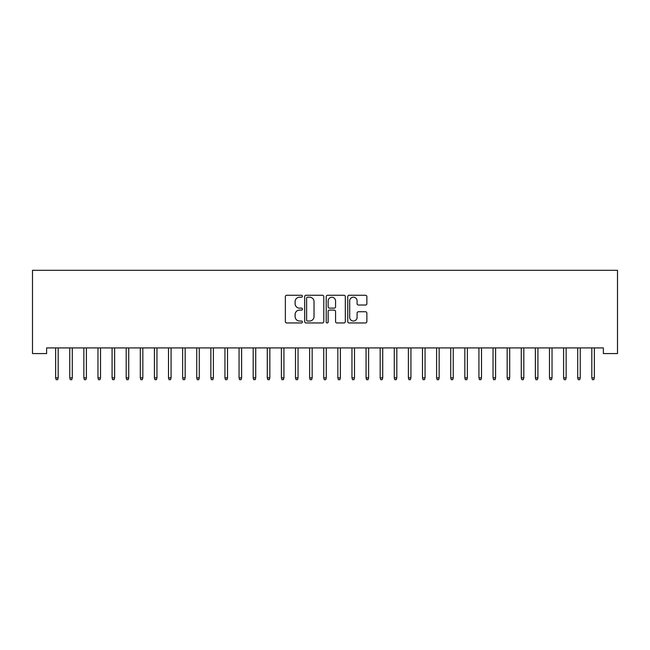<?xml version="1.0" encoding="UTF-8"?>
<svg xmlns="http://www.w3.org/2000/svg" width="650" height="650" viewBox="0 0 650 650"><rect width="100%" height="100%" fill="white"/><g stroke="black" fill="none" stroke-linecap="round" stroke-linejoin="round"><path stroke-width="0.97" d="M302.421 296.229A0.967 0.967 0 0 0 301.454 295.262L286.739 295.262A1.381 1.381 0 0 0 285.358 296.644L285.358 321.579A1.381 1.381 0 0 0 286.739 322.961L301.454 322.961A0.967 0.967 0 0 0 302.421 321.994A0.967 0.967 0 0 0 301.454 321.027L299.553 321.027A4.428 4.428 0 0 1 295.116 316.591L295.116 314.511A4.428 4.428 0 0 1 299.553 310.082L301.454 310.082A0.967 0.967 0 0 0 302.421 309.116A0.967 0.967 0 0 0 301.454 308.141L299.553 308.141A4.428 4.428 0 0 1 295.116 303.713L295.116 301.632A4.428 4.428 0 0 1 299.553 297.204L301.454 297.204A0.967 0.967 0 0 0 302.421 296.229M365.479 305.029A1.381 1.381 0 0 0 366.86 303.639L366.86 296.644A1.381 1.381 0 0 0 365.479 295.262L349.131 295.262A1.381 1.381 0 0 0 347.75 296.644L347.75 321.579A1.381 1.381 0 0 0 349.131 322.961L365.479 322.961A1.381 1.381 0 0 0 366.86 321.579L366.86 313.129A1.381 1.381 0 0 0 365.479 311.74L358.483 311.74A1.381 1.381 0 0 0 357.094 313.129L357.094 317.322A3.705 3.705 0 0 1 353.389 321.027A3.705 3.705 0 0 1 349.684 317.322L349.684 300.909A3.705 3.705 0 0 1 353.389 297.204A3.705 3.705 0 0 1 357.094 300.909L357.094 303.639A1.381 1.381 0 0 0 358.483 305.029L365.479 305.029M603.387 347.912L46.613 347.912L46.613 353.559L32.5 353.559L32.5 270.311L617.5 270.311L617.5 353.559L603.387 353.559L603.387 347.912M323.789 296.644A1.381 1.381 0 0 0 322.4 295.262L306.061 295.262A1.381 1.381 0 0 0 304.671 296.644L304.671 321.579A1.381 1.381 0 0 0 306.061 322.961L322.4 322.961A1.381 1.381 0 0 0 323.789 321.579L323.789 296.644M327.6 295.262L343.939 295.262A1.381 1.381 0 0 1 345.329 296.644L345.329 321.579A1.381 1.381 0 0 1 343.939 322.961L336.944 322.961A1.381 1.381 0 0 1 335.562 321.579L335.562 311.464A1.381 1.381 0 0 0 334.173 310.082L329.534 310.082A1.381 1.381 0 0 0 328.152 311.464L328.152 321.994A0.967 0.967 0 0 1 327.178 322.961A0.967 0.967 0 0 1 326.211 321.994L326.211 296.644A1.381 1.381 0 0 1 327.6 295.262M307.58 297.204A0.967 0.967 0 0 0 306.613 298.171L306.613 320.052A0.967 0.967 0 0 0 307.58 321.027L309.595 321.027A4.428 4.428 0 0 0 314.023 316.591L314.023 301.632A4.428 4.428 0 0 0 309.595 297.204L307.58 297.204M335.562 300.974A3.705 3.705 0 0 0 331.858 297.269A3.705 3.705 0 0 0 328.152 300.974L328.152 306.759A1.381 1.381 0 0 0 329.534 308.141L334.173 308.141A1.381 1.381 0 0 0 335.562 306.759L335.562 300.974M58.183 377.853L57.614 379.689L56.209 379.689L55.64 377.853L58.183 377.853L58.183 347.912M55.64 377.853L55.64 347.912M72.288 377.853L71.728 379.689L70.314 379.689L69.753 377.853L72.288 377.853L72.288 347.912M69.753 377.853L69.753 347.912M86.401 377.853L85.832 379.689L84.427 379.689L83.858 377.853L86.401 377.853L86.401 347.912M83.858 377.853L83.858 347.912M100.506 377.853L99.946 379.689L98.532 379.689L97.971 377.853L100.506 377.853L100.506 347.912M97.971 377.853L97.971 347.912M114.619 377.853L114.059 379.689L112.645 379.689L112.084 377.853L114.619 377.853L114.619 347.912M112.084 377.853L112.084 347.912M128.732 377.853L128.164 379.689L126.758 379.689L126.189 377.853L128.732 377.853L128.732 347.912M126.189 377.853L126.189 347.912M142.838 377.853L142.277 379.689L140.863 379.689L140.303 377.853L142.838 377.853L142.838 347.912M140.303 377.853L140.303 347.912M156.951 377.853L156.382 379.689L154.976 379.689L154.407 377.853L156.951 377.853L156.951 347.912M154.407 377.853L154.407 347.912M171.064 377.853L170.495 379.689L169.081 379.689L168.521 377.853L171.064 377.853L171.064 347.912M168.521 377.853L168.521 347.912M185.169 377.853L184.608 379.689L183.194 379.689L182.634 377.853L185.169 377.853L185.169 347.912M182.634 377.853L182.634 347.912M199.282 377.853L198.713 379.689L197.308 379.689L196.739 377.853L199.282 377.853L199.282 347.912M196.739 377.853L196.739 347.912M213.387 377.853L212.826 379.689L211.412 379.689L210.852 377.853L213.387 377.853L213.387 347.912M210.852 377.853L210.852 347.912M227.5 377.853L226.939 379.689L225.526 379.689L224.957 377.853L227.5 377.853L227.5 347.912M224.957 377.853L224.957 347.912M241.613 377.853L241.044 379.689L239.631 379.689L239.07 377.853L241.613 377.853L241.613 347.912M239.07 377.853L239.07 347.912M255.718 377.853L255.158 379.689L253.744 379.689L253.183 377.853L255.718 377.853L255.718 347.912M253.183 377.853L253.183 347.912M269.831 377.853L269.262 379.689L267.857 379.689L267.288 377.853L269.831 377.853L269.831 347.912M267.288 377.853L267.288 347.912M283.936 377.853L283.376 379.689L281.962 379.689L281.401 377.853L283.936 377.853L283.936 347.912M281.401 377.853L281.401 347.912M298.049 377.853L297.489 379.689L296.075 379.689L295.506 377.853L298.049 377.853L298.049 347.912M295.506 377.853L295.506 347.912M312.162 377.853L311.594 379.689L310.188 379.689L309.619 377.853L312.162 377.853L312.162 347.912M309.619 377.853L309.619 347.912M326.267 377.853L325.707 379.689L324.293 379.689L323.733 377.853L326.267 377.853L326.267 347.912M323.733 377.853L323.733 347.912M340.381 377.853L339.812 379.689L338.406 379.689L337.838 377.853L340.381 377.853L340.381 347.912M337.838 377.853L337.838 347.912M354.494 377.853L353.925 379.689L352.511 379.689L351.951 377.853L354.494 377.853L354.494 347.912M351.951 377.853L351.951 347.912M368.599 377.853L368.038 379.689L366.624 379.689L366.064 377.853L368.599 377.853L368.599 347.912M366.064 377.853L366.064 347.912M382.712 377.853L382.143 379.689L380.738 379.689L380.169 377.853L382.712 377.853L382.712 347.912M380.169 377.853L380.169 347.912M396.817 377.853L396.256 379.689L394.842 379.689L394.282 377.853L396.817 377.853L396.817 347.912M394.282 377.853L394.282 347.912M410.93 377.853L410.369 379.689L408.956 379.689L408.387 377.853L410.93 377.853L410.93 347.912M408.387 377.853L408.387 347.912M425.043 377.853L424.474 379.689L423.061 379.689L422.5 377.853L425.043 377.853L425.043 347.912M422.5 377.853L422.5 347.912M439.148 377.853L438.587 379.689L437.174 379.689L436.613 377.853L439.148 377.853L439.148 347.912M436.613 377.853L436.613 347.912M453.261 377.853L452.692 379.689L451.287 379.689L450.718 377.853L453.261 377.853L453.261 347.912M450.718 377.853L450.718 347.912M467.366 377.853L466.806 379.689L465.392 379.689L464.831 377.853L467.366 377.853L467.366 347.912M464.831 377.853L464.831 347.912M481.479 377.853L480.919 379.689L479.505 379.689L478.936 377.853L481.479 377.853L481.479 347.912M478.936 377.853L478.936 347.912M495.593 377.853L495.024 379.689L493.618 379.689L493.049 377.853L495.593 377.853L495.593 347.912M493.049 377.853L493.049 347.912M509.698 377.853L509.137 379.689L507.723 379.689L507.163 377.853L509.698 377.853L509.698 347.912M507.163 377.853L507.163 347.912M523.811 377.853L523.242 379.689L521.836 379.689L521.267 377.853L523.811 377.853L523.811 347.912M521.267 377.853L521.267 347.912M537.916 377.853L537.355 379.689L535.941 379.689L535.381 377.853L537.916 377.853L537.916 347.912M535.381 377.853L535.381 347.912M552.029 377.853L551.468 379.689L550.054 379.689L549.494 377.853L552.029 377.853L552.029 347.912M549.494 377.853L549.494 347.912M566.142 377.853L565.573 379.689L564.168 379.689L563.599 377.853L566.142 377.853L566.142 347.912M563.599 377.853L563.599 347.912M580.247 377.853L579.686 379.689L578.273 379.689L577.712 377.853L580.247 377.853L580.247 347.912M577.712 377.853L577.712 347.912M594.36 377.853L593.791 379.689L592.386 379.689L591.817 377.853L594.36 377.853L594.36 347.912M591.817 377.853L591.817 347.912"/></g></svg>

